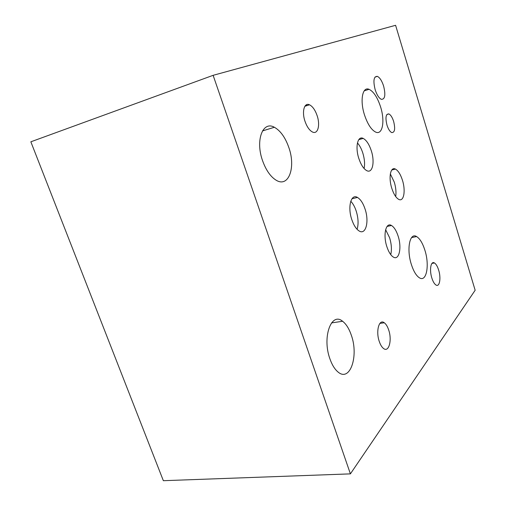 <?xml version="1.0" encoding="UTF-8"?>
<svg xmlns="http://www.w3.org/2000/svg" width="506" height="506" viewBox="0 0 506 506"><rect width="100%" height="100%" fill="white"/><g stroke="black" fill="none" stroke-linecap="round" stroke-linejoin="round"><path stroke-width="0.76" d="M350.399 473.869L163.356 480.7L30.847 141.806L213.121 75.324L350.399 473.869L475.153 290.254L395.597 25.3L213.121 75.324M380.55 106.798C385.174 121.048 382.593 135.469 375.623 132.072C371.296 129.833 367.59 124.109 364.497 114.919C359.753 100.422 362.492 86.298 369.083 89.322C373.618 91.542 377.438 97.367 380.55 106.798M351.322 335.219C358.918 355.977 350.057 382.593 337.945 371.935C334.675 369.19 331.98 364.775 329.861 358.691C321.987 337.028 331.411 311.595 342.6 321.266C346.186 324.03 349.096 328.679 351.322 335.219M288.875 147.632C296.004 167.524 288.635 188.068 276.086 180.174C270.476 176.664 265.96 170.136 262.538 160.611C255.207 140.263 262.823 120.561 274.372 127.272C280.495 130.719 285.333 137.505 288.875 147.632M424.844 250.078C429.771 265.03 426.571 282.614 419.354 277.769C416.261 275.738 413.611 271.342 411.397 264.575C406.318 249.211 409.778 232.058 416.609 236.568C419.853 238.585 422.599 243.089 424.844 250.078M390.746 254.632C391.891 249.762 391.517 244.151 389.633 237.795L385.629 229.705M398.114 236.068C402.004 247.668 399.133 260.925 393.288 257.042C390.752 255.391 388.608 251.937 386.856 246.675C382.878 234.841 385.901 221.849 391.499 225.505C394.142 227.143 396.343 230.66 398.114 236.068M395.686 196.549C396.35 192.318 395.882 187.517 394.288 182.154L390.328 173.919M402.422 180.18C405.901 190.813 403.782 202.299 398.665 199.345C395.996 197.789 393.719 194.146 391.827 188.409C388.279 177.606 390.505 166.31 395.426 169.08C398.184 170.623 400.518 174.323 402.422 180.18M357.084 229.3C358.627 224.228 358.349 218.187 356.237 211.173C354.826 206.878 353.005 203.57 350.766 201.255M365.104 209.155C369.355 221.584 365.825 235.322 359.133 230.976C356.173 229.085 353.719 225.265 351.765 219.509C347.413 206.834 351.101 193.406 357.476 197.441C360.576 199.313 363.118 203.216 365.104 209.155M364.086 168.498C365.016 164.089 364.592 158.935 362.808 153.04C361.423 148.745 359.633 145.38 357.445 142.945M371.296 150.763C375.047 162.04 372.498 173.83 366.73 170.636C363.605 168.871 360.974 164.823 358.836 158.492C355.01 147.037 357.666 135.463 363.188 138.41C366.439 140.162 369.14 144.273 371.296 150.763M359.747 138.638L360.221 139.239M393.63 121.383C395.439 128.948 394.794 132.673 391.695 132.572C389.879 131.623 388.311 129.163 386.995 125.172C385.192 117.601 385.812 113.85 388.867 113.926C390.721 114.868 392.308 117.354 393.63 121.383M317.161 115.741C320.443 125.298 317.787 134.824 312.417 131.977C309.387 130.333 306.908 126.74 304.966 121.2C301.633 111.541 304.353 102.18 309.514 104.799C312.651 106.418 315.2 110.068 317.161 115.741M438.613 269.964C441.232 277.984 439.632 287.497 435.957 284.998C434.376 283.955 433.016 281.652 431.865 278.085C429.196 269.938 430.878 260.546 434.445 262.962C436.064 263.999 437.45 266.333 438.613 269.964M388.703 330.02C392.239 340.133 388.867 352.821 383.554 348.501C381.834 347.186 380.398 344.814 379.247 341.398C375.642 331.069 379.146 318.635 384.269 322.765C386.053 324.08 387.533 326.503 388.703 330.02M306.636 104.666L306.706 105.684M383.599 86.007C385.781 94.957 385.034 99.404 381.353 99.334C378.975 98.17 376.919 94.983 375.18 89.771C372.998 80.802 373.713 76.33 377.331 76.355C379.772 77.513 381.859 80.732 383.599 86.007M364.2 90.852L369.083 89.322M331.506 322.917L342.6 321.266M262.475 130.927L274.372 127.272M411.599 237.573L416.609 236.568M387.077 226.441L391.499 225.505M391.783 169.991L395.426 169.08M351.986 198.744L357.476 197.441M358.786 139.643L363.188 138.41M386.862 114.514L388.867 113.926M304.871 106.266L309.514 104.799M431.953 263.411L434.445 262.962M379.873 323.397L384.269 322.765M374.959 77.114L377.331 76.355"/></g></svg>
